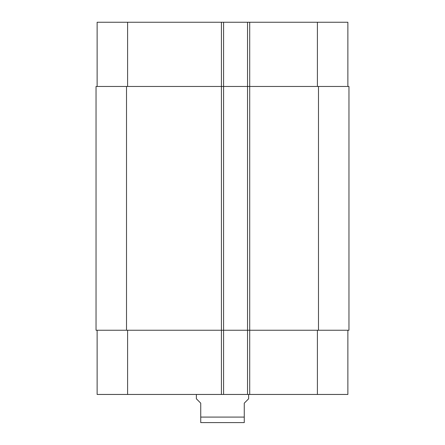 <?xml version="1.0" encoding="UTF-8"?>
<svg xmlns="http://www.w3.org/2000/svg" width="445" height="445" viewBox="0 0 445 445"><rect width="100%" height="100%" fill="white"/><g stroke="black" fill="none" stroke-linecap="round" stroke-linejoin="round"><path stroke-width="0.67" d="M318.492 86.458L348.963 86.458L348.963 330.246L318.492 330.246L318.492 86.458L247.531 86.458L247.531 22.25L97.127 22.25L97.127 86.458M196.379 394.454L196.379 398.809L200.734 403.159L200.734 417.093L244.266 417.093L244.266 422.6L244.266 403.159L248.621 398.809L248.621 394.454M200.734 417.093L200.734 422.6L200.734 417.093M244.266 422.6L200.734 422.6M347.873 86.458L347.873 22.25L247.531 22.25M347.873 330.246L347.873 394.454L97.127 394.454L97.127 330.246M318.492 330.246L247.531 330.246L247.531 86.458L96.037 86.458L96.037 330.246L247.531 330.246L247.531 394.454M223.59 22.25L223.59 394.454M317.402 330.246L317.402 394.454M249.706 22.25L249.706 394.454M221.41 22.25L221.41 394.454M127.598 330.246L127.598 394.454M317.402 86.458L317.402 22.25M127.598 86.458L127.598 22.25M126.508 330.246L126.508 86.458"/></g></svg>
